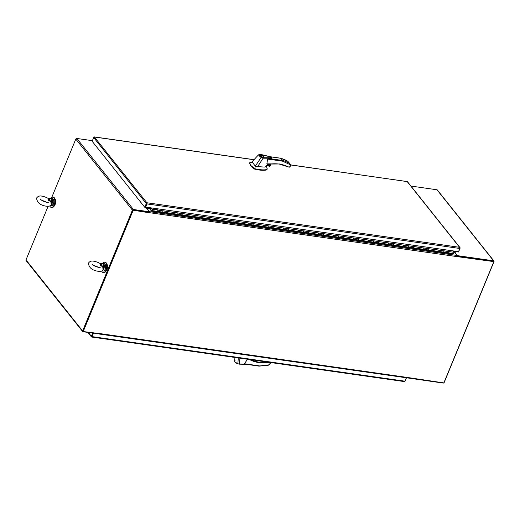 <?xml version="1.0" encoding="UTF-8"?>
<svg xmlns="http://www.w3.org/2000/svg" width="520" height="520" viewBox="0 0 520 520"><rect width="100%" height="100%" fill="white"/><g stroke="black" fill="none" stroke-linecap="round" stroke-linejoin="round"><path stroke-width="0.78" d="M455.039 252.011L455.319 252.285L454.701 252.219L457.444 255.651L493.584 260.8A0.852 0.65 -38.6 0 1 494 261.632L444.204 382.447A0.852 0.65 -38.6 0 1 443.865 382.876M443.826 382.902A0.852 0.65 -38.6 0 1 443.183 383.071L407.069 377.865M493.506 261.352L457.327 256.152L493.851 261.606L457.216 256.639A0.852 0.442 -81.9 0 0 457.178 255.489L454.597 252.252L454.876 251.154L454.584 251.862L453.291 251.68M493.948 261.001L437.333 189.969A0.852 0.65 141.4 0 0 436.969 189.774L410.943 186.062M455.169 252.285L455.351 251.219M83.09 331.006L132.886 210.184M48.1 206.291L26 259.903A0.852 0.65 141.4 0 0 26.052 260.533L82.667 331.565A0.852 0.65 -38.6 0 1 82.615 330.935L132.412 210.119A0.852 0.65 -38.6 0 1 133.425 209.495L149.494 211.783L149.292 212.264L133.231 209.976M92.385 140.68L76.817 138.463A0.852 0.65 141.4 0 0 75.797 139.087L51.773 197.379M99.197 333.808L83.031 331.767A0.852 0.65 -38.6 0 1 82.667 331.565M149.494 211.783L145.314 207.168M145.782 207.123L146.231 207.681L145.873 207.948M146.608 208.162A0.852 0.442 98.1 0 1 146.712 207.753L146.906 207.279L146.712 207.753A0.852 0.65 -38.6 0 1 146.504 208.058M146.231 207.681L146.425 207.214M53.931 206.401A4.446 2.314 -81.9 0 0 55.048 204.705A4.446 2.314 -81.9 0 0 55.003 198.887M49.77 205.953A5.194 2.698 -81.9 0 0 50.232 206.745A5.194 2.698 -81.9 0 0 51.337 207.441A5.194 2.698 -81.9 0 0 54.502 203.833A5.194 2.698 -81.9 0 0 53.898 197.853A5.194 2.698 -81.9 0 0 52.8 197.165A5.194 2.698 -81.9 0 0 50.687 198.406M51.337 207.441L51.909 207.519A5.194 2.698 -81.9 0 0 55.081 203.918A5.194 2.698 -81.9 0 0 54.477 197.938A5.194 2.698 -81.9 0 0 53.378 197.243L52.8 197.165M105.801 271.479A4.446 2.314 -81.9 0 0 106.919 269.783A4.446 2.314 -81.9 0 0 106.867 263.965M101.641 271.037A5.194 2.698 -81.9 0 0 102.102 271.83A5.194 2.698 -81.9 0 0 103.201 272.519A5.194 2.698 -81.9 0 0 106.373 268.911A5.194 2.698 -81.9 0 0 105.768 262.932A5.194 2.698 -81.9 0 0 104.669 262.243A5.194 2.698 -81.9 0 0 102.557 263.49M103.201 272.519L103.779 272.603A5.194 2.698 -81.9 0 0 106.945 268.996A5.194 2.698 -81.9 0 0 106.347 263.016A5.194 2.698 -81.9 0 0 105.242 262.32L104.669 262.243M91.877 336.473L93.145 333.203L91.852 336.336M93.47 333.255L92.079 336.622A0.852 0.442 98.1 0 1 91.709 337.031L91.722 336.654L91.423 336.882A0.852 0.65 -38.6 0 1 91.377 336.271L92.671 333.138M91.722 336.654L91.423 336.882L87.893 332.456M404.534 381.596L404.027 381.453L404.534 381.596A0.852 0.442 -81.9 0 0 404.904 381.186L406.309 377.78M406.465 377.8L405.158 380.972A0.852 0.65 -38.6 0 1 404.762 381.44M147.225 207.324L146.946 208.422L149.532 211.66A0.852 0.442 98.1 0 1 149.572 212.817L133.211 210.223L83.213 331.533L99.775 333.632A0.852 0.442 98.1 0 1 99.314 334.048A0.852 0.442 98.1 0 1 99.145 333.944M406.783 377.76A0.852 0.442 -81.9 0 0 406.965 377.871A0.852 0.442 -81.9 0 0 407.42 377.462L443.853 382.909L493.851 261.606M83.213 331.533L133.211 210.223M132.984 209.944L149.519 212.55M162.591 210.73A0.696 0.358 98.1 0 1 162.773 211.77A0.696 0.358 98.1 0 1 162.5 212.095L157.482 211.38A0.696 0.358 -81.9 0 0 157.755 211.055A0.696 0.358 -81.9 0 0 157.573 210.022L152.555 209.306A0.696 0.358 -81.9 0 0 152.178 209.644L152.191 209.658M157.352 209.989L157.722 210.113A0.696 0.358 98.1 0 1 157.755 211.055A0.696 0.358 98.1 0 1 157.482 211.38L152.464 210.665A0.696 0.358 -81.9 0 0 152.737 210.34A0.696 0.358 -81.9 0 0 152.555 209.306M172.627 212.16A0.696 0.358 98.1 0 1 172.809 213.2A0.696 0.358 98.1 0 1 172.536 213.525L167.518 212.81A0.696 0.358 -81.9 0 0 167.791 212.485A0.696 0.358 -81.9 0 0 167.609 211.445L162.675 210.743M167.518 212.81L162.5 212.095A0.696 0.358 98.1 0 0 162.773 211.77A0.696 0.358 98.1 0 0 162.74 210.828L167.758 211.542A0.696 0.358 98.1 0 1 167.791 212.485A0.696 0.358 98.1 0 1 167.518 212.81M182.663 213.59A0.696 0.358 98.1 0 1 182.845 214.63A0.696 0.358 98.1 0 1 182.572 214.955L177.554 214.24A0.696 0.358 -81.9 0 0 177.827 213.915A0.696 0.358 -81.9 0 0 177.645 212.875L172.712 212.173M177.554 214.24L172.536 213.525A0.696 0.358 98.1 0 0 172.809 213.2A0.696 0.358 98.1 0 0 172.776 212.258L177.794 212.972A0.696 0.358 98.1 0 1 177.827 213.915A0.696 0.358 98.1 0 1 177.554 214.24M192.699 215.02A0.696 0.358 98.1 0 1 192.881 216.06A0.696 0.358 98.1 0 1 192.608 216.385L187.59 215.67A0.696 0.358 -81.9 0 0 187.863 215.345A0.696 0.358 -81.9 0 0 187.681 214.305L182.748 213.603M187.59 215.67L182.572 214.955A0.696 0.358 98.1 0 0 182.845 214.63A0.696 0.358 98.1 0 0 182.812 213.688L187.831 214.403A0.696 0.358 98.1 0 1 187.863 215.345A0.696 0.358 98.1 0 1 187.59 215.67M202.735 216.45A0.696 0.358 98.1 0 1 202.917 217.49A0.696 0.358 98.1 0 1 202.644 217.815L197.626 217.1A0.696 0.358 -81.9 0 0 197.899 216.775A0.696 0.358 -81.9 0 0 197.717 215.735L192.784 215.033M197.626 217.1L192.608 216.385A0.696 0.358 98.1 0 0 192.881 216.06A0.696 0.358 98.1 0 0 192.849 215.118L197.867 215.833A0.696 0.358 98.1 0 1 197.899 216.775A0.696 0.358 98.1 0 1 197.626 217.1M212.771 217.88A0.696 0.358 98.1 0 1 212.953 218.92A0.696 0.358 98.1 0 1 212.68 219.245L207.662 218.53A0.696 0.358 -81.9 0 0 207.935 218.205A0.696 0.358 -81.9 0 0 207.753 217.165L202.819 216.463M207.662 218.53L202.644 217.815A0.696 0.358 98.1 0 0 202.917 217.49A0.696 0.358 98.1 0 0 202.885 216.547L207.903 217.263A0.696 0.358 98.1 0 1 207.935 218.205A0.696 0.358 98.1 0 1 207.662 218.53M222.807 219.31A0.696 0.358 98.1 0 1 222.989 220.344A0.696 0.358 98.1 0 1 222.716 220.675L217.698 219.96A0.696 0.358 -81.9 0 0 217.971 219.635A0.696 0.358 -81.9 0 0 217.789 218.595L212.856 217.893M217.698 219.96L212.68 219.245A0.696 0.358 98.1 0 0 212.953 218.92A0.696 0.358 98.1 0 0 212.921 217.978L217.939 218.686A0.696 0.358 98.1 0 1 217.971 219.635A0.696 0.358 98.1 0 1 217.698 219.96M232.843 220.74A0.696 0.358 98.1 0 1 233.025 221.774A0.696 0.358 98.1 0 1 232.752 222.105L227.734 221.39A0.696 0.358 -81.9 0 0 228.007 221.058A0.696 0.358 -81.9 0 0 227.825 220.025L222.892 219.323M227.734 221.39L222.716 220.675A0.696 0.358 98.1 0 0 222.989 220.344A0.696 0.358 98.1 0 0 222.957 219.401L227.975 220.116A0.696 0.358 98.1 0 1 228.007 221.058A0.696 0.358 98.1 0 1 227.734 221.39M242.879 222.17A0.696 0.358 98.1 0 1 243.061 223.203A0.696 0.358 98.1 0 1 242.788 223.535L237.77 222.82A0.696 0.358 -81.9 0 0 238.043 222.489A0.696 0.358 -81.9 0 0 237.861 221.455L232.928 220.753M237.77 222.82L232.752 222.105A0.696 0.358 98.1 0 0 233.025 221.774A0.696 0.358 98.1 0 0 232.993 220.831L238.011 221.546A0.696 0.358 98.1 0 1 238.043 222.489A0.696 0.358 98.1 0 1 237.77 222.82M252.915 223.6A0.696 0.358 98.1 0 1 253.091 224.633A0.696 0.358 98.1 0 1 252.824 224.958L247.806 224.244A0.696 0.358 -81.9 0 0 248.079 223.919A0.696 0.358 -81.9 0 0 247.897 222.885L242.964 222.183M247.806 224.244L242.788 223.535A0.696 0.358 98.1 0 0 243.061 223.203A0.696 0.358 98.1 0 0 243.029 222.261L248.047 222.976A0.696 0.358 98.1 0 1 248.079 223.919A0.696 0.358 98.1 0 1 247.806 224.244M262.951 225.03A0.696 0.358 98.1 0 1 263.127 226.064A0.696 0.358 98.1 0 1 262.86 226.389L257.842 225.674A0.696 0.358 -81.9 0 0 258.108 225.349A0.696 0.358 -81.9 0 0 257.933 224.315L253 223.613M257.842 225.674L252.824 224.958A0.696 0.358 98.1 0 0 253.091 224.633A0.696 0.358 98.1 0 0 253.065 223.691L258.076 224.406A0.696 0.358 98.1 0 1 258.108 225.349A0.696 0.358 98.1 0 1 257.842 225.674M272.987 226.46A0.696 0.358 98.1 0 1 273.163 227.494A0.696 0.358 98.1 0 1 272.896 227.819L267.878 227.103A0.696 0.358 -81.9 0 0 268.144 226.779A0.696 0.358 -81.9 0 0 267.969 225.745L263.036 225.043M267.878 227.103L262.86 226.389A0.696 0.358 98.1 0 0 263.127 226.064A0.696 0.358 98.1 0 0 263.094 225.121L268.112 225.836A0.696 0.358 98.1 0 1 268.144 226.779A0.696 0.358 98.1 0 1 267.878 227.103M283.023 227.89A0.696 0.358 98.1 0 1 283.199 228.924A0.696 0.358 98.1 0 1 282.932 229.249L277.914 228.534A0.696 0.358 -81.9 0 0 278.181 228.208A0.696 0.358 -81.9 0 0 278.005 227.175L273.072 226.473M277.914 228.534L272.896 227.819A0.696 0.358 98.1 0 0 273.163 227.494A0.696 0.358 98.1 0 0 273.13 226.551L278.148 227.266A0.696 0.358 98.1 0 1 278.181 228.208A0.696 0.358 98.1 0 1 277.914 228.534M293.059 229.32A0.696 0.358 98.1 0 1 293.235 230.353A0.696 0.358 98.1 0 1 292.968 230.678L287.95 229.964A0.696 0.358 -81.9 0 0 288.217 229.639A0.696 0.358 -81.9 0 0 288.041 228.605L283.108 227.903M287.95 229.964L282.932 229.249A0.696 0.358 98.1 0 0 283.199 228.924A0.696 0.358 98.1 0 0 283.166 227.981L288.184 228.696A0.696 0.358 98.1 0 1 288.217 229.639A0.696 0.358 98.1 0 1 287.95 229.964M303.095 230.75A0.696 0.358 98.1 0 1 303.271 231.784A0.696 0.358 98.1 0 1 303.004 232.108L297.986 231.394A0.696 0.358 -81.9 0 0 298.252 231.069A0.696 0.358 -81.9 0 0 298.077 230.035L293.137 229.333M297.986 231.394L292.968 230.678A0.696 0.358 98.1 0 0 293.235 230.353A0.696 0.358 98.1 0 0 293.202 229.411L298.22 230.126A0.696 0.358 98.1 0 1 298.252 231.069A0.696 0.358 98.1 0 1 297.986 231.394M313.131 232.18A0.696 0.358 98.1 0 1 313.307 233.214A0.696 0.358 98.1 0 1 313.04 233.539L308.022 232.823A0.696 0.358 -81.9 0 0 308.288 232.499A0.696 0.358 -81.9 0 0 308.113 231.465L303.173 230.763M308.022 232.823L303.004 232.108A0.696 0.358 98.1 0 0 303.271 231.784A0.696 0.358 98.1 0 0 303.238 230.841L308.256 231.556A0.696 0.358 98.1 0 1 308.288 232.499A0.696 0.358 98.1 0 1 308.022 232.823M323.167 233.61A0.696 0.358 98.1 0 1 323.343 234.644A0.696 0.358 98.1 0 1 323.076 234.969L318.058 234.254A0.696 0.358 -81.9 0 0 318.325 233.928A0.696 0.358 -81.9 0 0 318.149 232.895L313.209 232.193M318.058 234.254L313.04 233.539A0.696 0.358 98.1 0 0 313.307 233.214A0.696 0.358 98.1 0 0 313.274 232.271L318.292 232.986A0.696 0.358 98.1 0 1 318.325 233.928A0.696 0.358 98.1 0 1 318.058 234.254M333.203 235.04A0.696 0.358 98.1 0 1 333.379 236.073A0.696 0.358 98.1 0 1 333.112 236.399L328.094 235.683A0.696 0.358 -81.9 0 0 328.361 235.358A0.696 0.358 -81.9 0 0 328.185 234.325L323.245 233.623M328.094 235.683L323.076 234.969A0.696 0.358 98.1 0 0 323.343 234.644A0.696 0.358 98.1 0 0 323.31 233.701L328.328 234.416A0.696 0.358 98.1 0 1 328.361 235.358A0.696 0.358 98.1 0 1 328.094 235.683M343.239 236.47A0.696 0.358 98.1 0 1 343.415 237.504A0.696 0.358 98.1 0 1 343.142 237.828L338.13 237.114A0.696 0.358 -81.9 0 0 338.397 236.789A0.696 0.358 -81.9 0 0 338.221 235.755L333.281 235.053M338.13 237.114L333.112 236.399A0.696 0.358 98.1 0 0 333.379 236.073A0.696 0.358 98.1 0 0 333.346 235.131L338.364 235.846A0.696 0.358 98.1 0 1 338.397 236.789A0.696 0.358 98.1 0 1 338.13 237.114M353.275 237.9A0.696 0.358 98.1 0 1 353.45 238.933A0.696 0.358 98.1 0 1 353.178 239.258L348.16 238.544A0.696 0.358 -81.9 0 0 348.433 238.219A0.696 0.358 -81.9 0 0 348.257 237.185L343.317 236.477M348.16 238.544L343.142 237.828A0.696 0.358 98.1 0 0 343.415 237.504A0.696 0.358 98.1 0 0 343.382 236.561L348.4 237.276A0.696 0.358 98.1 0 1 348.433 238.219A0.696 0.358 98.1 0 1 348.16 238.544M363.311 239.33A0.696 0.358 98.1 0 1 363.487 240.364A0.696 0.358 98.1 0 1 363.214 240.689L358.196 239.974A0.696 0.358 -81.9 0 0 358.469 239.649A0.696 0.358 -81.9 0 0 358.293 238.615L353.353 237.906M358.196 239.974L353.178 239.258A0.696 0.358 98.1 0 0 353.45 238.933A0.696 0.358 98.1 0 0 353.418 237.991L358.436 238.706A0.696 0.358 98.1 0 1 358.469 239.649A0.696 0.358 98.1 0 1 358.196 239.974M373.347 240.76A0.696 0.358 98.1 0 1 373.522 241.794A0.696 0.358 98.1 0 1 373.25 242.119L368.231 241.404A0.696 0.358 -81.9 0 0 368.505 241.078A0.696 0.358 -81.9 0 0 368.329 240.045L363.389 239.337M368.231 241.404L363.214 240.689A0.696 0.358 98.1 0 0 363.487 240.364A0.696 0.358 98.1 0 0 363.454 239.421L368.472 240.136A0.696 0.358 98.1 0 1 368.505 241.078A0.696 0.358 98.1 0 1 368.231 241.404M383.383 242.183A0.696 0.358 98.1 0 1 383.559 243.224A0.696 0.358 98.1 0 1 383.286 243.549L378.268 242.833A0.696 0.358 -81.9 0 0 378.541 242.508A0.696 0.358 -81.9 0 0 378.365 241.475L373.425 240.767M378.268 242.833L373.25 242.119A0.696 0.358 98.1 0 0 373.522 241.794A0.696 0.358 98.1 0 0 373.49 240.851L378.508 241.566A0.696 0.358 98.1 0 1 378.541 242.508A0.696 0.358 98.1 0 1 378.268 242.833M393.413 243.614A0.696 0.358 98.1 0 1 393.594 244.654A0.696 0.358 98.1 0 1 393.322 244.978L388.303 244.264A0.696 0.358 -81.9 0 0 388.576 243.939A0.696 0.358 -81.9 0 0 388.394 242.899L383.461 242.197M388.303 244.264L383.286 243.549A0.696 0.358 98.1 0 0 383.559 243.224A0.696 0.358 98.1 0 0 383.526 242.281L388.544 242.996A0.696 0.358 98.1 0 1 388.576 243.939A0.696 0.358 98.1 0 1 388.303 244.264M403.449 245.044A0.696 0.358 98.1 0 1 403.631 246.083A0.696 0.358 98.1 0 1 403.357 246.409L398.34 245.694A0.696 0.358 -81.9 0 0 398.613 245.369A0.696 0.358 -81.9 0 0 398.431 244.328L393.497 243.627M398.34 245.694L393.322 244.978A0.696 0.358 98.1 0 0 393.594 244.654A0.696 0.358 98.1 0 0 393.562 243.711L398.58 244.426A0.696 0.358 98.1 0 1 398.613 245.369A0.696 0.358 98.1 0 1 398.34 245.694M413.485 246.474A0.696 0.358 98.1 0 1 413.666 247.514A0.696 0.358 98.1 0 1 413.394 247.839L408.375 247.124A0.696 0.358 -81.9 0 0 408.649 246.799A0.696 0.358 -81.9 0 0 408.466 245.758L403.533 245.056M408.375 247.124L403.357 246.409A0.696 0.358 98.1 0 0 403.631 246.083A0.696 0.358 98.1 0 0 403.598 245.141L408.616 245.856A0.696 0.358 98.1 0 1 408.649 246.799A0.696 0.358 98.1 0 1 408.375 247.124M423.521 247.904A0.696 0.358 98.1 0 1 423.703 248.944A0.696 0.358 98.1 0 1 423.429 249.269L418.412 248.553A0.696 0.358 -81.9 0 0 418.685 248.228A0.696 0.358 -81.9 0 0 418.503 247.189L413.569 246.487M418.412 248.553L413.394 247.839A0.696 0.358 98.1 0 0 413.666 247.514A0.696 0.358 98.1 0 0 413.634 246.571L418.652 247.286A0.696 0.358 98.1 0 1 418.685 248.228A0.696 0.358 98.1 0 1 418.412 248.553M433.557 249.333A0.696 0.358 98.1 0 1 433.738 250.374A0.696 0.358 98.1 0 1 433.466 250.698L428.447 249.983A0.696 0.358 -81.9 0 0 428.721 249.659A0.696 0.358 -81.9 0 0 428.538 248.619L423.605 247.917M428.447 249.983L423.429 249.269A0.696 0.358 98.1 0 0 423.703 248.944A0.696 0.358 98.1 0 0 423.67 248.001L428.688 248.716A0.696 0.358 98.1 0 1 428.721 249.659A0.696 0.358 98.1 0 1 428.447 249.983M443.593 250.764A0.696 0.358 98.1 0 1 443.775 251.797A0.696 0.358 98.1 0 1 443.501 252.129L438.484 251.414A0.696 0.358 -81.9 0 0 438.757 251.089A0.696 0.358 -81.9 0 0 438.575 250.049L433.641 249.347M438.484 251.414L433.466 250.698A0.696 0.358 98.1 0 0 433.738 250.374A0.696 0.358 98.1 0 0 433.706 249.431L438.724 250.139A0.696 0.358 98.1 0 1 438.757 251.089A0.696 0.358 98.1 0 1 438.484 251.414M152.464 210.665L151.522 211.107L452.595 254L453.538 253.558L448.519 252.844A0.696 0.358 -81.9 0 0 448.793 252.512A0.696 0.358 -81.9 0 0 448.611 251.478L443.677 250.776M448.519 252.844L443.501 252.129A0.696 0.358 98.1 0 0 443.775 251.797A0.696 0.358 98.1 0 0 443.742 250.855L448.76 251.57A0.696 0.358 98.1 0 1 448.793 252.512A0.696 0.358 98.1 0 1 448.519 252.844M152.62 209.807L152.523 210.262M151.522 211.107L149.812 208.969L151.957 208.942M152.321 210.373L151.587 210.717L149.942 208.656M453.538 253.558A0.696 0.358 -81.9 0 0 453.81 253.227A0.696 0.358 -81.9 0 0 453.778 252.285L452.621 250.835M152.36 209.372L151.112 207.877M152.295 209.365L151.541 207.942M157.443 209.761L152.425 209.047M152.315 210.34L152.38 209.606M152.575 209.703L152.107 209.846L152.373 210.379M152.445 209.683L152.588 210.106M94.283 137.299L94.809 137.072L94.198 137.013A0.852 0.65 141.4 0 0 93.678 137.553L92.144 141.271L144.762 207.292L146.289 203.567A0.852 0.65 -38.6 0 1 146.809 203.034L147.192 202.8A0.852 0.442 98.1 0 1 147.199 202.8L146.998 203.281M460.012 247.631L407.407 181.63L407.108 181.864M458.185 251.628L457.782 251.57M144.762 207.292L145.236 207.357L146.77 203.639L145.685 207.103L458.51 251.674L459.823 248.482A0.852 0.442 -81.9 0 0 459.927 247.741L459.543 247.299L459.726 247.884M94.075 137.085A0.852 0.442 98.1 0 1 94.296 136.929L147.108 203.021M146.77 203.639L147.102 203.177A0.852 0.442 98.1 0 1 146.998 203.918L145.685 207.103M407.413 181.636L290.647 164.886L282.555 161.18L282.555 160.466L280.826 158.288L280.397 158.477M147.192 202.8L459.543 247.299L407.128 181.493M94.296 137.007L254.033 159.751M459.921 247.734L459.543 247.299L460.031 247.65A0.852 0.65 -38.6 0 1 460.07 248.268L458.536 251.992L458.062 251.921M282.555 161.18L267.611 159.055L266.87 163.845L279.643 163.982L288.639 167.031M269.002 164.151L267.137 164.086M268.664 164.3A1.111 0.852 -38.6 0 1 267.286 164.912M249.763 162.773L249.645 163.436L250.835 165.497L254.728 168.669C259.305 169.819 263.172 170.144 266.331 169.656L267.235 169.104L266.162 170.06C263.003 170.58 259.025 170.222 254.228 168.987L253.611 168.694L253.78 168.292M249.516 162.942L250.672 165.906L253.611 168.694M267.228 165.002L267.897 165.659L269.418 164.242M267.274 164.924A1.111 0.852 141.4 0 0 269.308 164.262M263.633 156.37C263.53 157.547 262.36 157.385 260.117 155.87C260.221 154.694 261.391 154.863 263.633 156.37L263.796 156.917M260.37 155.909C260.455 154.901 261.456 155.044 263.38 156.338C263.296 157.345 262.288 157.203 260.37 155.909L260.228 155.448L260.078 155.818M260.228 154.583L268.567 156.397C270.114 156.689 270.992 157.144 271.213 157.749L263.075 157.736L263.114 158.184L261.118 157.541L258.505 154.837L260.397 154.434C264.446 155.129 271.258 157.066 270.712 157.06C271.544 157.787 271.772 158.178 271.394 158.236L263.114 158.197L257.654 166.608L264.706 167.096L266.364 166.484M267.611 159.055L271.375 158.256M249.645 163.436L251.972 161.883L258.505 154.837M257.654 166.608L255.327 166.095L254.728 168.669M267.202 169.162L266.883 167.941M263.075 157.736L261.267 157.216L255.327 166.095L251.972 161.883M269.575 164.222L268.866 165.952L266.539 165.62M260.117 155.87L259.954 155.331M260.468 154.486L259.422 154.479C258.271 155.064 258.882 155.981 261.267 157.216M259.077 154.531L259.422 154.479M279.539 164.131A38.071 29.204 -38.6 0 1 288.21 166.875L290.011 167.011L290.647 164.873L289.608 163.482A43.895 33.677 141.4 0 0 282.555 160.466L269.152 158.555M289.53 167.161L290.635 164.879M268.983 164.249A38.071 29.204 -38.6 0 1 279.377 164.106L288.256 166.914L289.783 166.946M268.73 166.01L266.819 165.744L268.769 166.036M270.81 164.06L269.808 166.498L270.056 166.017L269.399 166.654L268.743 166.036M288.21 166.875L288.548 167.005M269.763 156.715L280.826 158.288A43.895 33.677 -38.6 0 1 287.872 161.31L290.206 164.047M289.608 163.482L288.49 162.169M263.38 156.338L263.367 157.17M239.947 358.163L239.415 364.046L245.921 364.26M247.553 359.249L244.413 363.747L244.985 364.13L259.09 366.138M239.415 364.046L237.842 363.818L235.047 361.946M239.415 364.052L237.842 363.818L238.297 357.929M239.323 364.163L246.357 364.325M269.503 361.862L269.048 362.518C261.722 363.558 255.249 362.583 249.619 359.593L249.685 359.138M258.98 366.067L269.425 364.774L270.25 363.129M235.047 360.601C234.175 361.446 235.131 362.486 237.933 363.727M270.569 362.336L270.27 362.694L270.394 361.991M267.599 365.281L269.425 364.774L270.27 362.694L269.042 362.31M102.726 266.708L100.523 265.596L103.571 266.117L102.726 266.708L103.09 269.978C102.187 271.135 100.535 271.57 98.137 271.271C92.105 270.368 88.881 267.663 88.465 263.153C89.681 261.346 91.455 260.702 93.782 261.216C96.544 261.762 98.728 262.594 100.321 263.705L100.77 263.985M101.114 263.998L101.719 263.796L100.523 265.596L100.477 263.887M103.942 269.029L104.429 266.123L104.013 266.149L103.487 269.12L103.942 269.029L102.518 270.757L102.174 270.615M104.013 266.149L103.571 266.117A3.387 1.762 -81.9 0 0 101.719 263.796L102.005 263.62M103.162 266.565L103.487 269.12M101.849 263.686L101.355 263.952M48.607 198.803L48.652 200.519L49.849 198.718L48.451 198.627C46.859 197.516 44.681 196.683 41.912 196.138C39.585 195.618 37.811 196.268 36.595 198.075C37.011 202.586 40.235 205.29 46.273 206.193C48.666 206.492 50.316 206.056 51.227 204.886L50.856 201.624L51.291 201.481L51.422 204.536L52.15 201.065L52.559 201.045L52.072 203.951L50.648 205.68L50.303 205.536M51.291 201.481L51.701 201.039L48.652 200.519L50.856 201.624M49.979 198.608L49.484 198.874M49.849 198.718L50.134 198.542L49.849 198.718A3.387 1.762 98.1 0 1 51.701 201.039L52.15 201.065M49.244 198.919L48.906 198.906M52.072 203.951L51.617 204.042M436.969 189.774L493.584 260.8M132.412 210.119L75.797 139.087M26 259.903L82.615 330.935M133.425 209.495L76.817 138.463M91.377 336.271L88.4 332.527M404.904 381.186L92.079 336.622M99.703 333.548L407.42 377.462M457.216 256.639L149.468 212.68M457.178 255.489L149.532 211.66M454.597 252.252L453.642 252.116M149.87 208.839L146.946 208.422M146.933 208.033L151.788 208.728M448.76 251.57L453.778 252.285M157.722 210.113L162.74 210.828M167.758 211.542L172.776 212.258M177.794 212.972L182.812 213.688M187.831 214.403L192.849 215.118M197.867 215.833L202.885 216.547M207.903 217.263L212.921 217.978M217.939 218.686L222.957 219.401M227.975 220.116L232.993 220.831M238.011 221.546L243.029 222.261M248.047 222.976L253.065 223.691M258.076 224.406L263.094 225.121M268.112 225.836L273.13 226.551M278.148 227.266L283.166 227.981M288.184 228.696L293.202 229.411M298.22 230.126L303.238 230.841M308.256 231.556L313.274 232.271M318.292 232.986L323.31 233.701M328.328 234.416L333.346 235.131M338.364 235.846L343.382 236.561M348.4 237.276L353.418 237.991M358.436 238.706L363.454 239.421M368.472 240.136L373.49 240.851M378.508 241.566L383.526 242.281M388.544 242.996L393.562 243.711M398.58 244.426L403.598 245.141M408.616 245.856L413.634 246.571M418.652 247.286L423.67 248.001M428.688 248.716L433.706 249.431M438.724 250.139L443.742 250.855M407.154 181.565L290.667 164.97M146.998 203.918L459.823 248.482M93.678 137.553L146.289 203.567M267.358 164.079L279.643 163.982M266.331 169.656L266.162 170.06M254.397 168.584L254.228 168.987M270.166 164.138L269.165 166.562M267.911 164.892L268.183 164.236M269.399 166.654L270.445 164.106M270.056 166.017L270.868 164.053M247.52 359.294L249.633 359.541M244.413 363.747L259.356 365.872M268.021 362.161A38.071 29.204 -38.6 0 1 250.816 359.71M105.163 269.204A3.705 1.924 -81.9 0 0 104.208 263.673C105.898 264.726 106.275 266.558 105.32 269.172C104.598 270.569 103.877 271.187 103.162 271.017A3.705 1.924 -81.9 0 0 105.163 269.204M105.32 264.732A3.413 1.774 98.1 0 1 105.3 269.094M104.208 263.673L102.98 263.497A3.705 1.924 98.1 0 1 104.429 266.123M102.518 270.757A3.705 1.924 98.1 0 1 102.044 270.849L103.162 271.017M105.248 269.211A3.413 1.774 98.1 0 1 104.526 270.309M53.3 204.126A3.705 1.924 98.1 0 1 51.291 205.933L53.456 204.087C54.405 201.481 54.035 199.647 52.338 198.594A3.705 1.924 98.1 0 1 53.3 204.126M52.657 205.231A3.413 1.774 -81.9 0 0 53.378 204.126M50.173 205.77A3.705 1.924 -81.9 0 0 50.648 205.68M52.559 201.045A3.705 1.924 -81.9 0 0 51.116 198.419L52.338 198.594M53.43 204.009A3.413 1.774 -81.9 0 0 53.45 199.654M404.372 381.589L91.695 337.044M99.314 334.048L406.965 377.871M254.105 159.679L94.458 136.935M266.318 166.654L267.956 163.748M267.169 168.395L266.331 166.283M249.645 162.786L251.608 162.247M280.709 158.216L269.406 156.611M249.522 162.87L249.353 163.28M280.728 158.223L288.015 161.376M270.901 164.053L269.997 166.244M268.151 164.229L267.878 164.905M234.936 357.448L234.656 361.088C234.637 361.991 235.697 362.908 237.848 363.851L246.649 364.364M270.595 362.531L270.03 363.896M259.11 366.138L268.437 365.209M92.099 264.654L92.151 264.05C93.392 265.57 95.576 266.682 98.696 267.384L100.21 267.371L99.827 267.839M98.728 267.384L93.191 265.103M103.097 269.964L103.448 269.185M100.321 263.705L102.98 263.497M47.957 202.755L48.347 202.293L46.826 202.3C43.706 201.597 41.522 200.493 40.281 198.972L40.229 199.569M51.291 205.933L50.167 205.777M41.321 200.025L46.865 202.306M51.116 198.419L48.451 198.627M51.227 204.886L51.578 204.107"/></g></svg>

